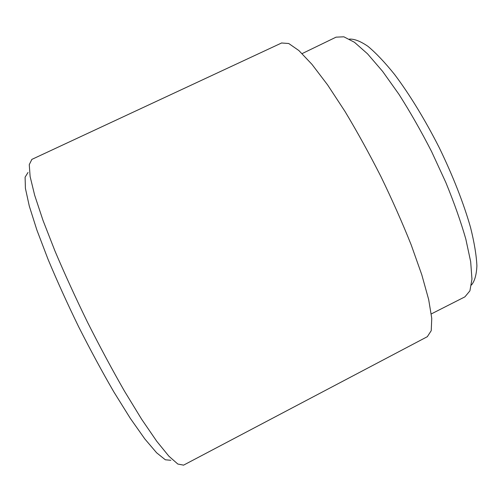 <?xml version="1.0" encoding="UTF-8"?>
<svg xmlns="http://www.w3.org/2000/svg" width="502" height="502" viewBox="0 0 502 502"><rect width="100%" height="100%" fill="white"/><g stroke="black" fill="none" stroke-linecap="round" stroke-linejoin="round"><path stroke-width="0.75" d="M349.442 39.112C354.399 38.849 360.587 41.264 367.997 46.366C376.048 53.08 384.927 62.468 394.628 74.528C409.544 94.351 425.169 119.89 439.281 147.757C452.936 175.851 463.817 203.743 470.581 227.607C474.315 242.629 476.423 255.38 476.9 265.853C476.473 274.839 474.66 281.227 471.447 285.017M302.129 53.595L336.07 37.154L343.864 36.809L354.443 42.268L367.527 53.827L382.618 71.384L398.964 94.338C410.209 112.002 421.084 131.078 431.588 151.573L445.807 182.414C454.159 202.789 460.83 221.677 465.818 239.077L470.675 261.711L471.962 279.125L469.91 290.853L464.915 296.851L431.293 313.926M281.603 42.99L288.75 43.517L298.885 50.551L311.974 64.369L327.568 84.857L344.943 111.356C357.129 131.624 369.139 153.399 380.98 176.685C392.357 200.198 402.435 222.938 411.201 244.894L421.787 274.763L428.677 299.575L431.758 318.356L431.231 330.68L427.321 336.691M31.877 159.385L29.267 164.625L30.114 176.509L34.663 195.247L43.028 220.46L55.038 251.188C64.702 273.941 75.532 297.642 87.536 322.278C99.892 346.744 112.21 369.704 124.49 391.158L141.689 419.308L156.712 441.227L168.873 456.18L177.827 464.049L183.581 465.134M28.024 172.468L25.1 177.168L25.407 188.325L29.285 206.058L36.866 229.998L47.997 259.195C57.033 280.825 67.243 303.327 78.613 326.708C90.354 349.907 102.101 371.643 113.847 391.924L130.369 418.448L144.846 438.968L156.618 452.785L165.321 459.776L170.831 460.29M281.748 42.921L31.77 159.435M427.466 336.616L183.475 465.191"/></g></svg>
